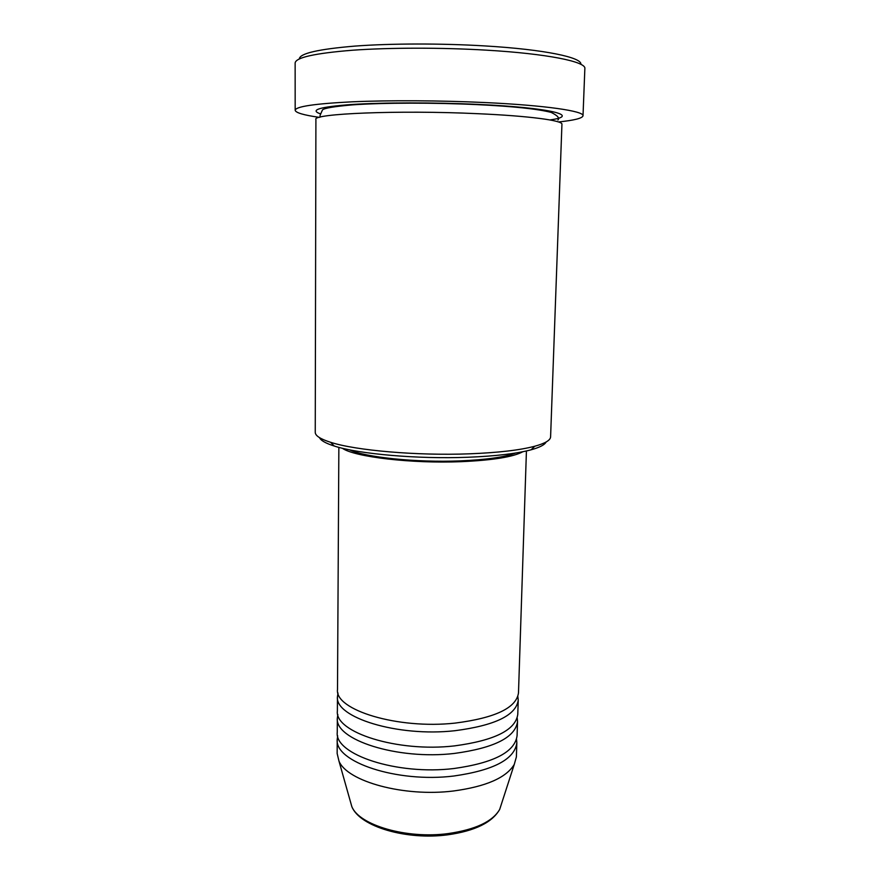 <?xml version="1.0" encoding="UTF-8"?>
<svg xmlns="http://www.w3.org/2000/svg" width="880" height="880" viewBox="0 0 880 880"><rect width="100%" height="100%" fill="white"/><g stroke="black" fill="none" stroke-linecap="round" stroke-linejoin="round"><path stroke-width="1.32" d="M338.855 447.359L337.502 689.469C334.565 709.896 397.595 729.454 455.037 723.107C495.176 717.981 516.318 707.938 518.485 692.945L526.427 450.967M338.008 693.044L337.458 696.641C334.532 717.354 397.474 737.176 454.861 730.719C494.956 725.516 516.076 715.319 518.243 700.117L517.836 696.498M337.458 696.641L337.381 710.952C334.455 732.226 397.254 752.554 454.509 745.888C494.516 740.52 515.603 730.026 517.77 714.406L518.243 700.117M337.843 714.494L337.348 718.069C334.422 739.64 397.144 760.221 454.333 753.445C494.296 748 515.361 737.363 517.539 721.534L517.187 717.937M337.348 718.069L337.26 732.281C334.345 754.413 396.913 775.489 453.981 768.515C493.856 762.905 514.888 751.971 517.077 735.735L517.539 721.534M337.678 735.801L337.227 739.365C334.312 761.783 396.803 783.101 453.805 776.017C493.636 770.33 514.646 759.264 516.846 742.808L516.527 739.244M546.117 442.002C544.731 444.807 539.726 447.403 531.102 449.801C516.659 453.673 495.572 456.148 467.83 457.259C417.692 459.228 358.424 454.014 334.224 446.017C325.699 443.3 320.793 440.506 319.517 437.646M469.249 453.827C498.047 452.705 519.904 450.175 534.809 446.226C545.204 443.355 550.473 440.231 550.594 436.854L561.935 124.245C562.969 120.516 529.243 115.94 477.598 113.685C398.409 109.967 311.564 113.685 315.909 119.515L315.249 432.333C315.238 435.71 320.375 439.043 330.649 442.31C355.608 450.472 417.186 455.84 469.249 453.827M299.321 58.905C299.717 53.449 318.23 49.17 354.838 46.101C390.874 43.395 441.375 43.296 485.034 45.936C544.445 49.445 582.417 57.497 580.833 64.317M583.011 115.797L584.859 68.541C586.234 61.743 547.316 53.702 486.398 50.16C441.529 47.487 389.598 47.564 352.506 50.226C314.831 53.273 295.713 57.519 295.141 62.975L295.174 110.264C295.746 106.513 314.743 103.697 352.143 101.816C388.96 100.199 440.506 100.452 485.056 102.553C545.545 105.347 584.287 111.111 583.011 115.797C582.439 118.261 574.277 120.318 558.536 121.957M342.375 448.261C354.156 456.885 411.62 463.749 461.153 461.67C492.734 460.262 513.304 456.94 522.863 451.726M349.591 449.845C365.255 457.325 416.317 462.682 459.888 460.9C486.222 459.778 504.79 457.16 515.592 453.035M337.227 739.365L337.15 753.478L338.965 761.068C347.05 781.407 403.832 797.225 453.453 790.988C486.013 786.588 506.286 777.733 514.261 764.434L516.384 756.921L516.846 742.808M319.385 117.37C303.721 115.126 295.658 112.761 295.174 110.264M350.196 800.844L351.824 806.597C359.139 825.165 406.692 839.234 448.162 833.58C475.453 829.609 492.624 821.568 499.675 809.435L501.523 803.748M320.144 113.751C309.474 109.956 319.968 106.876 351.604 104.5C383.174 102.443 434.071 102.355 477.829 104.401C551.573 107.734 581.196 115.731 549.912 119.933M514.261 764.434L499.675 809.435C492.206 822.492 474.903 830.951 447.777 834.812C406.725 840.367 359.777 826.738 351.824 806.597L338.965 761.068M531.102 449.801L534.809 446.226M557.942 119.977C559.845 118.129 557.59 115.61 551.188 112.409C537.746 108.944 513.172 106.359 477.466 104.643C434.214 102.586 383.746 102.663 352.715 104.852C334.609 106.414 324.533 108.086 322.498 109.868L320.056 115.412L320.144 117.161M334.224 446.017L330.649 442.31"/></g></svg>
